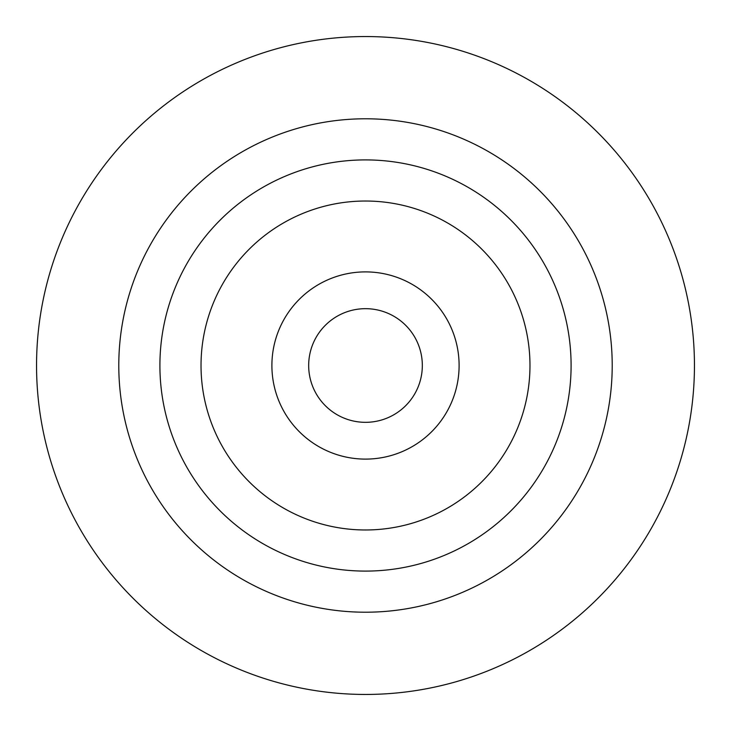 <?xml version="1.0" encoding="UTF-8"?>
<svg xmlns="http://www.w3.org/2000/svg" width="731" height="731" viewBox="0 0 731 731"><rect width="100%" height="100%" fill="white"/><g stroke="black" fill="none" stroke-linecap="round" stroke-linejoin="round"><path stroke-width="1.1" d="M365.5 612.212A246.712 246.712 0 0 1 118.787 365.5A246.712 246.712 0 0 1 365.5 118.787A246.712 246.712 0 0 1 612.212 365.5A246.712 246.712 0 0 1 365.5 612.212M365.5 529.975A164.475 164.475 0 0 1 201.025 365.5A164.475 164.475 0 0 1 365.5 201.025A164.475 164.475 0 0 1 529.975 365.5A164.475 164.475 0 0 1 365.5 529.975M365.5 36.55A328.95 328.95 0 0 1 694.45 365.5A328.95 328.95 0 0 1 365.5 694.45A328.95 328.95 0 0 1 36.55 365.5A328.95 328.95 0 0 1 365.5 36.55M365.5 571.094A205.594 205.594 0 0 1 159.906 365.5A205.594 205.594 0 0 1 365.5 159.906A205.594 205.594 0 0 1 571.094 365.5A205.594 205.594 0 0 1 365.5 571.094M365.5 459.105A93.605 93.605 0 0 1 271.895 365.5A93.605 93.605 0 0 1 365.5 271.895A93.605 93.605 0 0 1 459.105 365.5A93.605 93.605 0 0 1 365.5 459.105M365.5 422.326A56.826 56.826 0 0 1 308.674 365.5A56.826 56.826 0 0 1 365.5 308.674A56.826 56.826 0 0 1 422.326 365.5A56.826 56.826 0 0 1 365.5 422.326"/></g></svg>
